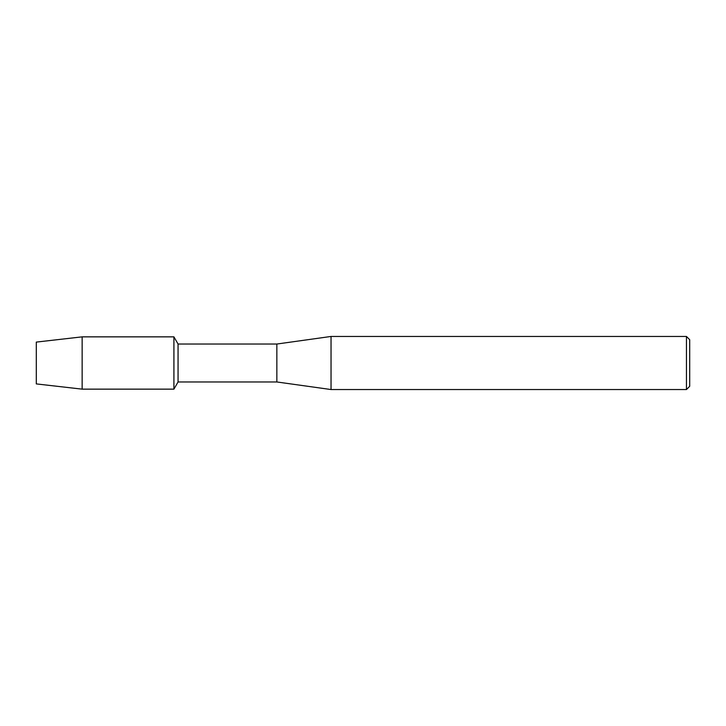 <?xml version="1.0" encoding="UTF-8"?>
<svg xmlns="http://www.w3.org/2000/svg" width="726" height="726" viewBox="0 0 726 726"><rect width="100%" height="100%" fill="white"/><g stroke="black" fill="none" stroke-linecap="round" stroke-linejoin="round"><path stroke-width="1.09" d="M36.3 383.909L36.3 342.091L82.138 336.855L173.913 336.855L178.061 344.033L276.851 344.033L331.038 336.456L686.451 336.456L689.7 339.704L689.7 386.296L686.451 389.544L331.038 389.544L276.851 381.967L178.061 381.967L173.913 389.145L173.913 336.855L173.913 389.145L82.138 389.145L36.3 383.909L36.3 342.091M178.061 381.967L178.061 344.033M276.851 381.967L276.851 344.033M331.038 389.544L331.038 336.456M686.451 389.544L686.451 336.456M82.138 389.145L82.138 336.855"/></g></svg>
